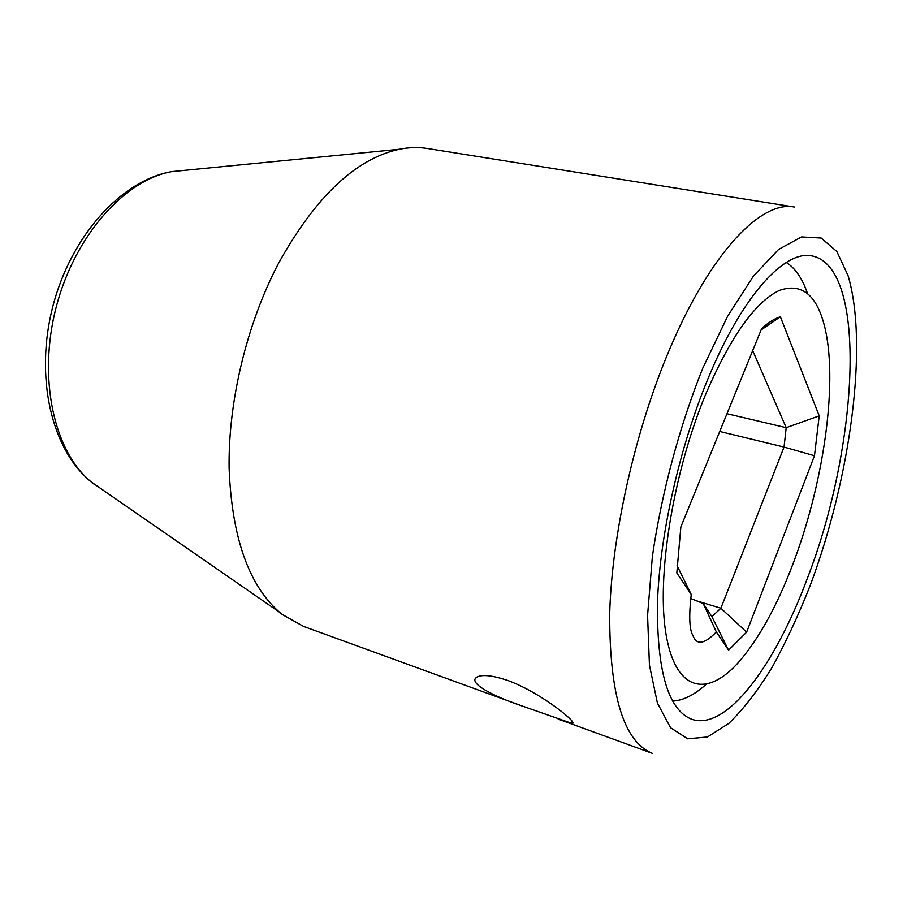 <?xml version="1.0" encoding="UTF-8"?>
<svg xmlns="http://www.w3.org/2000/svg" width="903" height="903" viewBox="0 0 903 903"><rect width="100%" height="100%" fill="white"/><g stroke="black" fill="none" stroke-linecap="round" stroke-linejoin="round"><path stroke-width="1.35" d="M792.62 564.826C822.96 485.667 837.826 386.168 825.41 329.888C817.678 295.495 802.315 282.346 779.312 290.45C755.134 302.144 730.674 336.548 705.932 393.663C672.746 473.251 656.063 578.767 666.222 635.407C676.223 692.533 707.929 697.466 739.534 661.188C759.197 638.184 776.885 606.06 792.62 564.826M716.339 631.953C704.396 644.313 696.585 645.498 692.917 635.498C689.361 629.639 688.797 615.97 691.235 594.467L676.821 572.953L680.862 526.923L761.624 328.669C768.239 322.563 774.492 318.601 780.373 316.795L819.213 415.877L814.472 455.744L746.634 632.145L728.563 650.194L716.339 631.953L703.245 603.565L690.716 598.475M677.081 565.639L691.235 594.467M672.566 701.089C683.187 700.514 694.328 694.971 705.988 684.463M807.395 293.238C802.304 278.395 795.261 268.135 786.253 262.468M752.696 350.612L786.197 427.683L784.041 447.087L720.876 608.227L711.903 616.659L703.245 603.565M711.903 616.659L728.563 650.194M696.055 600.676L720.876 608.227L746.634 632.145M761.105 329.945L780.373 316.795M726.983 413.732L786.197 427.683L819.213 415.877M719.736 431.487L784.041 447.087L814.472 455.744M708.054 378.56C742.255 295.495 784.707 249.86 811.944 255.933C868.483 266.859 858.234 447.617 807.259 578.597C775.135 665.172 726.655 731.272 691.845 719.285C668.186 710.119 656.729 671.155 657.486 602.38C659.754 535.231 679.462 447.391 708.054 378.56M507.486 680.354C542.59 693.064 581.769 726.193 571.351 723.201L523.164 706.338C492.79 696.19 466.648 682.397 477.247 676.934C482.507 674.315 492.586 675.455 507.486 680.354M523.164 706.338L303.532 626.4L282.357 614.537L279.366 612.099C248.539 584.918 231.789 536.935 229.102 468.172C228.132 401.542 246.733 324.087 278.361 263.631C315.452 196.775 355.771 158.646 399.34 149.266C409.104 147.313 418.461 147.054 427.412 148.498L794.335 207.024C761.5 200.263 710.83 251.937 669.891 348.66C635.294 429.693 611.749 534.339 609.683 614.187C609.57 695.784 623.917 742.21 652.7 753.486L558.167 719.081M810.397 584.941C850.389 477.98 868.652 345.025 848.064 275.652L836.844 251.519L821.211 238.042L801.548 236.925L778.589 249.442L753.452 276.081L727.615 316.253L702.839 368.052C679.44 426.374 661.504 493.354 652.361 556.654L647.575 615.417L649.438 665.127L657.418 703.053L670.557 727.728L687.68 738.812L707.512 736.95L728.879 723.348C743.508 709.103 757.899 690.468 772.042 667.475C785.802 642.541 798.591 615.022 810.397 584.941M93.844 484.019L91.406 482.078C54.203 452.098 37.52 378.82 56.155 307.28C74.622 235.683 124.806 179.731 171.886 171.604L185.826 170.227M571.351 723.201L572.152 721.26M279.366 612.099L91.406 482.078C51.268 449.841 34.562 376.732 52.825 306.41C71.021 236.078 121.149 180.284 171.886 171.604L399.34 149.266"/></g></svg>
